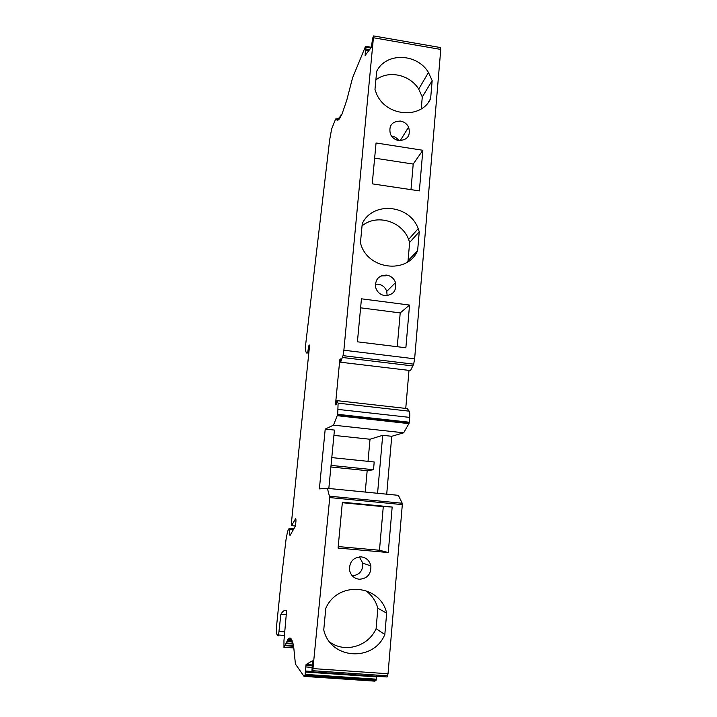 <?xml version="1.0" encoding="UTF-8"?>
<svg xmlns="http://www.w3.org/2000/svg" width="717" height="717" viewBox="0 0 717 717"><rect width="100%" height="100%" fill="white"/><g stroke="black" fill="none" stroke-linecap="round" stroke-linejoin="round"><path stroke-width="1.08" d="M329.757 497.58L312.639 671.874L312.11 672.107L311.976 670.897L312.37 660.841L306.069 664.516L305.021 675.387L304.044 676.382L295.413 664.032L293.737 647.326L293.396 645.381L293.047 646.644L293.145 644.18L292.769 642.611L292.411 644.036L292.07 640.496L291.72 642.073L291.317 639.044L290.959 640.756L290.994 638.641L290.502 638.238L290.152 640.075L290.161 638.094L289.65 638.067L289.301 640.021L289.292 638.184L288.754 638.533L288.413 640.595L288.377 638.901L287.499 641.769L287.436 640.227L286.621 643.4L286.477 642.136L285.895 643.543L285.662 645.721L285.5 644.619L283.968 647.666L283.959 640.702L286.603 610.812C284.792 609.674 282.874 610.857 280.858 614.352L278.581 635.011L278.088 635.97L276.403 633.613L276.439 627.267L281.485 578.072L285.975 539.91L287.508 531.664C288.395 529.236 289.193 528.097 289.901 528.241L289.48 535.052L290.161 535.285L295.305 526.215C295.987 522.406 296.13 519.816 295.745 518.463L291.541 525.642L291.425 522.818L309.439 346.849L309.439 345.065L308.66 345.997L307.718 352.701C306.473 353.974 305.657 352.325 305.29 347.727L329.668 139.815L331.639 128.988L335.601 119.094L335.968 118.789L336.847 119.981L337.196 118.422L337.107 120.115L337.671 120.178L338.03 118.493L337.967 120.089L338.603 119.685L338.971 117.884L338.944 119.372L339.652 118.493L340.019 116.584L340.019 117.947L341.167 114.586L341.193 115.822L342.036 113.994L346.741 100.308L352.567 77.848L365.114 47.322L365.849 46.336L365.975 47.241L365.114 55.46L371.298 47.421L372.697 38.126L373.593 35.931L343.873 350.219L343.022 355.65L340.593 362.219L340.933 358.751L339.795 359.737L335.457 404.827L336.569 404.155L336.9 400.642L338.092 403.16L337.734 414.309L333.495 425.145L325.213 429.089L319.379 488.886L327.409 488.34L329.757 497.58L402.318 504.616L402.228 503.253L398.347 495.33L327.409 488.34M312.137 672.134L387.126 676.965L388.031 673.747L402.318 504.616M323.752 629.893C330.259 659.434 373.521 662.356 384.832 634.491L386.66 613.125C380.189 584.23 337.743 580.564 325.796 608.321L323.752 629.893M359.217 579.255C367.247 578.7 371.128 574.263 370.877 565.955C369.631 560.685 366.423 557.656 361.234 556.867C353.347 557.324 349.439 561.653 349.484 569.854C350.64 575.303 353.884 578.44 359.217 579.255M342.376 502.214L338.074 548.066L388.255 552.529L392.172 507.018L342.376 502.214M304.044 676.382L374.785 681.15L376.156 680.191L376.506 676.525M376.389 675.871L376.416 675.064M386.714 494.183L391.751 436.286L403.68 432.79L409.102 423.245L409.685 417.393C409.918 414.22 409.739 412.141 409.165 411.164L407.283 408.591L336.9 400.642M405.75 408.421L408.995 370.384M340.593 362.219L410.509 370.564L413.682 364.155L414.632 358.805L440.767 49.428L440.355 47.528L373.808 35.967M286.567 614.792L280.858 614.352M292.402 644.018L285.895 643.543M287.463 641.339L286.872 641.294M288.386 639.654L287.822 639.618M289.283 638.578L288.754 638.533M290.161 638.103L289.65 638.067M376.577 676.893L305.433 672.044M311.985 671.471L305.352 671.013M290.251 535.124L289.48 535.052M309.52 346.096L308.66 345.997M369.56 49.724L365.822 49.079M368.708 50.817L365.545 50.271M357.416 341.812L405.867 347.772L409.541 305.066L361.449 298.81L357.416 341.812M386.615 275.104C378.504 275.346 374.874 279.54 375.735 287.687C377.196 292.124 380.207 294.759 384.769 295.601C393.077 295.243 396.662 290.923 395.506 282.623C393.965 278.411 390.998 275.902 386.615 275.104M419.248 231.752L418.181 228.642C409.73 204.542 372.723 200.975 362.255 223.632L360.445 242.749C366.665 269.502 407.148 274.862 417.626 250.717L419.248 231.752L409.64 242.445L408.618 239.46C401.923 221.069 376.452 213.567 362.031 225.954M432.163 80.618L428.452 72.462C417.097 53.103 385.889 52.189 376.694 71.297L374.973 89.482L376.398 93.434C385.414 116.486 421.139 119.694 430.621 98.659L432.163 80.618L422.277 96.974L418.71 89.132C409.918 74.577 388.381 69.863 375.869 79.954M372.231 183.848L419.364 190.892L422.851 150.274L376.058 142.97L372.231 183.848M400.498 121.065C391.912 121.316 388.551 125.645 390.389 134.061C392.074 137.637 394.861 139.806 398.742 140.559C407.57 140.165 410.859 135.674 408.6 127.097C406.853 123.781 404.155 121.773 400.498 121.065M340.826 359.862L339.795 359.737M403.68 432.79L333.495 425.145M368.018 461.345L370.017 439.252L382.708 435.309L377.572 493.278M370.017 439.252L333.925 435.38M328.825 488.483L334.436 430.083L325.213 429.089M391.751 436.286L382.708 435.309M365.24 492.068L367.176 470.675L330.887 466.973M331.039 465.396L373.503 469.734L367.176 470.675M373.503 469.734L374.202 461.99L331.792 457.598M409.541 305.066L400.211 312.917L360.597 307.817M397.254 346.714L400.211 312.917M329.775 642.038C344.841 653.357 368.404 646.402 376.093 628.701L377.868 608.249C375.726 600.747 371.567 594.805 365.392 590.414M352.325 575.85C359.62 574.917 363.098 570.66 362.775 563.105L359.325 556.876M338.209 546.569L379.472 550.253L383.281 506.659L342.323 502.716M387.144 295.637L386.75 291.38C385.271 287.329 382.43 284.927 378.217 284.165L375.376 284.201M407.283 262.117L408.054 260.674L409.64 242.445M381.121 275.884L385.988 275.785M421.246 108.841L422.277 96.974M410.984 189.638L413.216 164.068L374.632 158.143M398.831 140.568C397.084 138.067 394.717 136.553 391.742 136.015M384.832 634.491L376.093 628.701M386.66 613.125L377.868 608.249M392.172 507.018L383.281 506.659M388.255 552.529L379.472 550.253M417.626 250.717L408.054 260.674M430.621 98.659L428.246 102.441M422.851 150.274L413.216 164.068M313.374 668.611L388.031 673.747M279.119 631.48L284.846 631.901M293.692 647.944L284.613 647.29M285.716 645.318L293.038 645.847M286.675 643.05L292.393 643.463M287.616 641.339L291.685 641.634M288.53 640.209L290.932 640.389M289.408 639.689L290.125 639.743M290.251 639.788L290.95 639.833M291.057 640.505L291.738 640.559M291.801 641.867L292.482 641.921M292.491 643.875L293.092 643.92L292.491 643.884M293.119 646.519L293.612 646.555M375.851 680.792L304.788 675.988M305.173 674.365L376.326 679.187M312.2 667.384L305.612 666.927M306.069 664.516L312.37 664.955M387.126 676.965L312.639 671.874M294.104 528.626L289.901 528.241M293.585 529.496L289.937 529.164M291.541 525.642L295.35 525.991M307.943 351.697L308.785 351.805M308.66 352.809L307.718 352.701M337.062 118.959L335.968 118.789M337.949 118.807L337.232 118.69M338.774 118.834L338.074 118.717M339.706 118.18L339.016 118.072M340.674 116.826L340.073 116.728M341.695 114.765L341.22 114.693L341.695 114.765M365.957 46.354L371.352 47.286M370.832 48.075L365.975 47.241M365.07 53.883L366.19 54.08M440.767 49.428L373.799 37.813M343.873 350.219L414.632 358.805M412.992 365.957L342.475 357.487M338.092 403.16L409.165 411.164M409.685 417.393L338.2 409.425M337.734 414.309L409.273 422.232M408.95 423.622L337.456 415.726M329.748 496.209L402.228 503.253M278.581 635.011L284.488 635.45M285.662 645.721L293.011 646.25M286.621 643.4L292.384 643.812M287.562 641.634L291.694 641.939M288.485 640.46L290.941 640.639M289.372 639.887L290.125 639.94M290.224 639.931L290.95 639.985M291.03 640.613L291.729 640.657M291.792 641.93L292.473 641.975M305.021 675.387L376.156 680.191M305.836 665.125L312.334 665.573M313.069 670.727L387.7 675.835M307.808 352.468L308.686 352.576M337.241 118.52L337.985 118.637M338.074 118.592L338.791 118.708M339.024 117.982L339.724 118.099M340.073 116.683L340.7 116.781M343.022 355.65L413.682 364.155M337.573 415.331L409.102 423.245M362.775 563.105L370.877 565.955M386.75 291.38L395.506 282.623M408.618 239.46L418.181 228.642M418.71 89.132L428.452 72.462M400.22 140.684L408.6 127.097"/></g></svg>
